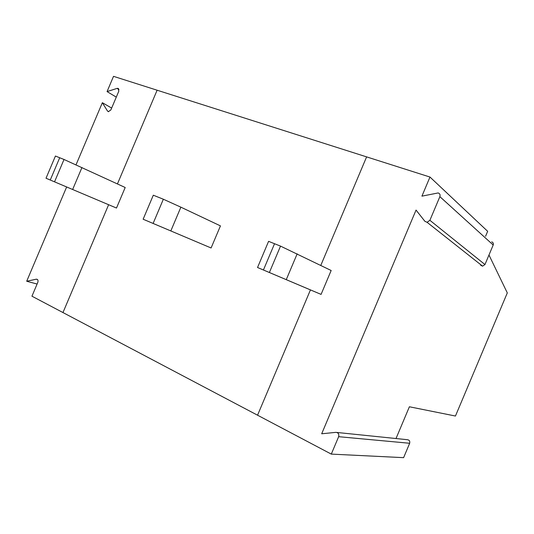 <?xml version="1.0" encoding="UTF-8"?>
<svg xmlns="http://www.w3.org/2000/svg" width="534" height="534" viewBox="0 0 534 534"><rect width="100%" height="100%" fill="white"/><g stroke="black" fill="none" stroke-linecap="round" stroke-linejoin="round"><path stroke-width="0.8" d="M54.541 181.834L64.013 159.472L59.708 157.75L50.263 180.031L59.708 157.75L55.429 156.035L46.017 178.236L116.492 208.046L50.263 180.031L108.622 204.722L62.965 312.557L31.947 296.196L37.821 282.332C38.348 280.39 37.867 279.335 36.379 279.169L26.7 281.251L37.1 284.041M485.573 236.268L487.662 231.302L429.977 177.048L157.116 90.213L117.44 183.916L157.116 90.213L113.522 76.342L107.06 91.594L116.285 97.121M111.646 108.068L102.354 102.702L107.488 111.019L108.329 111.639L110.838 109.984L118.822 91.134L118.027 88.364L117.073 88.39L107.06 91.594M102.354 102.702L76.015 164.852M66.643 186.973L26.7 281.251M297.184 253.797L286.264 279.649L269.376 272.507L280.524 246.114L331.16 270.498L321.074 294.394L263.429 269.997L274.529 243.718L268.589 241.341L257.535 267.507L310.448 289.909L257.555 415.205L62.965 312.557L108.622 204.722L46.017 178.236M336.894 432.46L407.242 439.682C409.311 439.929 410.119 441.124 409.665 443.273L338.643 436.685C339.21 434.089 338.296 432.647 335.893 432.353L321.688 433.782L416.046 210.069L424.89 221.316L427.073 222.298L429.89 220.302L439.869 196.645C440.423 194.803 439.856 193.568 438.16 192.941L421.92 196.152L429.977 177.048M480.713 265.298L482.582 266.159L484.965 264.55L493.196 245.006C493.65 243.477 493.149 242.436 491.701 241.869M396.014 438.527L409.391 406.774L455.449 416.033L507.3 292.899L488.977 255.012M366.611 156.883L320.794 265.405L366.611 156.883M409.665 443.273L403.604 457.658L331.3 454.107L257.555 415.205L310.448 289.909L263.429 269.997L274.529 243.718L280.524 246.114M338.643 436.685L331.3 454.107M269.376 272.507L257.535 267.507M321.074 294.394L286.264 279.649M163.357 199.229L153.305 195.204L143.132 219.227L211.097 247.976L153.111 223.439L163.357 199.229L180.879 207.172L170.827 230.928M180.879 207.172L220.442 225.882L211.097 247.976M64.013 159.472L125.196 187.501L116.492 208.046M81.956 167.516L72.644 189.49M153.111 223.439L143.132 219.227M37.487 279.536L36.239 279.189M107.488 111.019L108.656 111.686M117.073 88.39L119.022 89.585M439.869 196.645L493.196 245.006M429.89 220.302L484.965 264.55M37.387 279.442L36.379 279.169M118.595 88.711L118.027 88.364M482.582 266.159L427.073 222.298"/></g></svg>
